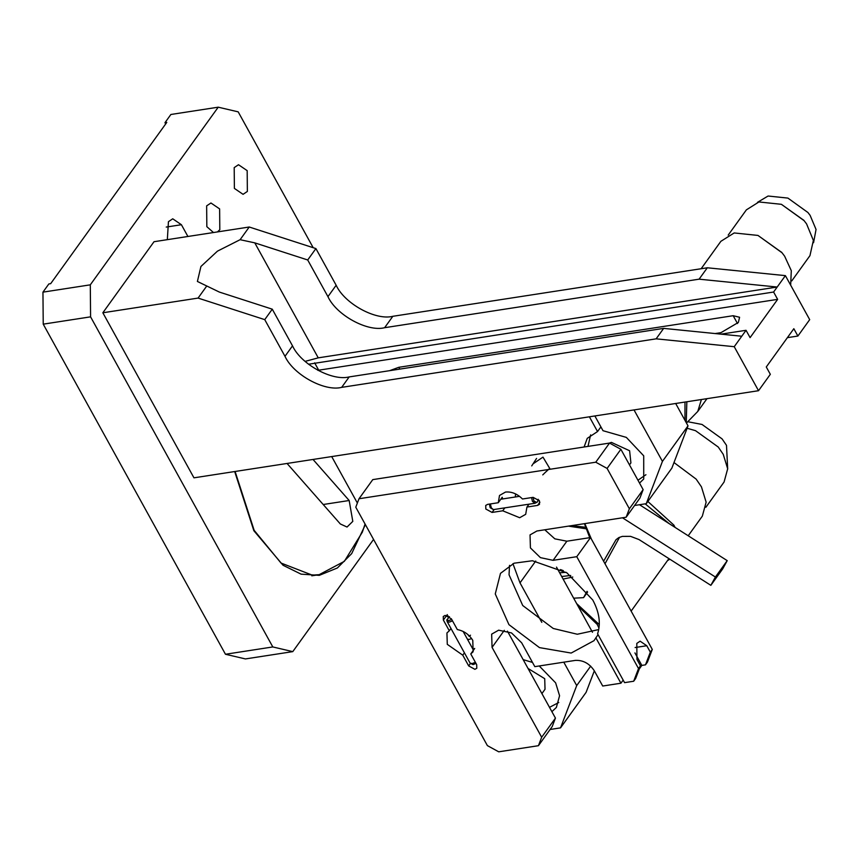 <?xml version="1.0" encoding="UTF-8"?>
<svg xmlns="http://www.w3.org/2000/svg" width="859" height="859" viewBox="0 0 859 859"><rect width="100%" height="100%" fill="white"/><g stroke="black" fill="none" stroke-linecap="round" stroke-linejoin="round"><path stroke-width="1.29" d="M550.211 469.239L542.974 457.117L533.074 463.839M544.67 472.987L549.696 468.402M536.564 458.416L531.732 465.889M542.759 474.887L548.257 469.54M524.591 473.191L523.475 473.363M524.43 473.212L534.889 471.602M373.558 539.431L292.779 651.627L245.427 658.928L225.466 654.257L43.229 324.154L42.95 292.146L48.856 283.942L50.67 283.663L166.796 122.397L164.971 122.687L165.669 123.954M42.95 292.146L90.302 284.834L218.229 107.182L170.877 114.483L164.971 122.687M234.69 471.537L253.856 530.722L283.041 565.254L301.101 574.156L319.29 575.347L337.372 567.982L351.675 553.625L365.386 524.613M187.906 236.483L181.41 224.725L172.734 218.798L168.439 221.686L167.333 239.65M234.196 167.612L234.389 188.411L243.065 194.327L247.36 191.45L247.177 170.64L238.501 164.724L234.196 167.612M217.424 231.93L219.807 229.718L219.625 208.909L210.949 202.992L206.643 205.87L206.836 226.679L213.483 232.531M292.779 651.627L272.808 646.945L225.466 654.257M272.808 646.945L90.582 316.842L43.229 324.154M90.582 316.842L90.302 284.834M218.229 107.182L238.19 111.853L313.181 247.682M287.056 463.463L340.336 523.969L347.047 527.039L352.802 521.37L349.173 500.507L313.03 459.458M365.054 524.022L362.326 532.193L344.341 561.346L319.183 574.671L312.247 575.133L281.011 563.042L254.146 530.314L235.098 471.484M317.83 370.326L777.642 299.362L773.594 292.028L308.521 364.237M721.023 334.151L746.041 330.296L750.09 337.63L777.642 299.362M389.621 370.68L398.812 367.298L733.178 315.704L739.588 317.272L738.364 322.436L720.98 332.648L715.085 333.56M773.594 292.028L777.191 287.035L318.249 357.849L305.095 361.381M787.392 337.662L797.893 336.041L809.693 319.645L785.394 275.632L777.191 287.035L699.097 279.175L384.617 327.708C367.502 332.132 336.331 315.049 327.945 296.645L307.705 259.976L254.779 242.861L240.112 239.693L217.456 251.15L200.931 266.473L197.398 281.462L219.346 292.071L272.271 309.176L292.511 345.855C300.908 364.259 332.068 381.332 349.183 376.918L663.663 328.385L741.757 336.234L746.041 330.296M240.112 239.693L249.239 227.012L154.019 241.712L102.844 312.773L198.075 298.084L206.514 286.348M307.705 259.976L315.908 248.573L249.239 227.012M198.075 298.084L264.744 319.634L272.271 309.176M785.394 275.632L707.311 267.783L699.097 279.175M707.311 267.783L392.831 316.305C375.716 320.729 344.545 303.646 336.159 285.252L315.908 248.573M264.744 319.634L284.984 356.313C293.381 374.707 324.541 391.79 341.657 387.366L656.136 338.843L734.23 346.692L758.529 390.705L193.962 477.829L102.844 312.773M797.893 336.041L793.834 328.707L766.282 366.976L770.33 374.309L758.529 390.705M741.757 336.234L734.23 346.692M663.663 328.385L656.136 338.843M556.503 567.101L592.485 632.288M594.331 670.847L586.106 692.343L560.53 727.874L550.104 729.484M675.679 403.494L688.016 425.86L671.845 468.155L646.258 503.685L634.586 505.489M634.017 409.926L662.439 461.39L688.016 425.86M662.439 461.39L646.258 503.685M639.525 483.08L643.724 479.011L643.713 455.818L626.351 437.403L603.007 430.703L594.868 415.96M600.903 426.891L597.542 431.551L587.245 438.348L584.109 447.002M589.403 416.808L597.542 431.551M357.365 503.041L331.703 456.569M551.897 711.671L556.374 707.429L559.574 695.726L555.633 682.851L539.248 665.972M532.505 662.439L523.163 659.626M590.691 666.133L576.7 685.579L560.53 727.874M512.941 563.665L520.006 582.874L541.804 622.356M563.783 662.182L576.7 685.579M634.93 652.904L641.834 665.403L645.474 664.845L650.327 652.153L646.784 645.732L640.105 641.179L636.809 643.402L636.949 659.401L640.492 665.822L635.639 678.513L633.674 681.241L624.568 682.647L597.585 633.77C600.956 623.537 599.346 612.284 592.764 600.001L566.919 572.856L532.43 560.744L514.09 563.203L500.486 573.361L495.267 593.934L508.947 624.654L539.463 647.611L571.171 653.055L593.988 640.685L598.057 634.64M639.3 668.925L641.834 665.403M544.789 529.778L554.828 538.84L566.865 541.202L590.541 537.551L652.292 649.425L647.45 662.106L645.474 664.845M640.492 665.822L638.516 668.56L633.674 681.241M652.292 649.425L650.327 652.153M502.676 498.929L502.214 497.264L498.274 502.73L487.611 504.373L485.722 505.446L485.829 509.022L492.067 512.436L502.73 510.794L504.791 507.937M538.088 500.475L539.108 500.325M528.994 504.201L526.932 507.057L537.594 505.414L539.484 504.34L539.377 500.765L533.138 497.35L522.476 498.993C517.247 493.807 511.599 491.488 505.511 492.057L499.508 495.471L498.274 502.73M448.742 617.181L447.99 615.839M464.429 652.851L462.754 655.17L468.681 665.908L474.909 669.322L476.799 668.248L476.691 664.673L470.764 653.935L473.116 651.788L472.783 640.395C469.164 634.522 464 630.903 457.31 629.561L451.383 618.824L445.145 615.409L443.265 616.483L443.373 620.058L449.3 630.796L450.964 628.477M474.458 648.609L472.976 649.264M470.764 653.935L474.705 648.47M502.73 510.794L519.684 517.73L525.697 514.316L526.932 507.057M449.3 630.796L446.938 632.943L447.281 644.336L462.754 655.17M359.008 498.746L372.785 479.612L609.536 443.072L620.874 449.289L643.144 489.63L639.912 498.091L626.136 517.225L629.368 508.764L607.098 468.423L595.759 462.206L359.008 498.746L355.776 507.207L487.386 745.612L498.714 751.818L538.432 745.698L541.664 737.237L492.057 647.375L491.659 634.146L498.628 630.184L511.513 632.933L521.66 642.8L534.824 666.648L575.39 660.388C583.132 660.045 589.435 663.492 594.278 670.739L602.707 686.03L620.928 683.216L595.824 637.754M509.527 565.34L509.043 574.8L522.723 605.52L553.239 628.477L577.302 634.243L598.723 629.572M507.433 631.14L555.44 718.103L552.208 726.564L538.432 745.698M638.516 668.56L576.765 556.686L553.089 560.336L540.418 557.631L530.422 547.913L530.035 534.899L536.896 531.002L626.136 517.225M620.874 449.289L607.098 468.423M629.368 508.764L643.144 489.63M576.765 556.686L590.541 537.551M620.928 683.216L623.162 680.113M541.664 737.237L555.44 718.103M595.759 462.206L609.536 443.072M696.155 479.118L673.993 462.55L696.155 479.118L701.449 486.86L706.141 502.161L702.329 516.152L688.209 535.769M669.204 523.657L645.195 503.857M549.502 707.344L558.79 702.49M528.038 668.452L544.713 678.685L545.025 689.262L541.911 693.6M598.981 628.079L597.22 624.429L578.01 606.057M599.303 624.611L576.647 603.598M647.858 501.473L673.896 525.128L675.067 527.394M669.848 559.209L667.475 560.626M705.894 507.261L724.083 482.006L727.68 468.789L723.246 454.347L718.242 447.034L695.522 430.67L687.103 428.265M727.691 469.068L726.499 445.338L722.075 438.885L702.028 424.453L687.78 421.726M718.242 447.034L695.522 430.67M722.075 438.885L702.028 424.453M451.716 619.436L448.731 620.595L446.787 619.93L449.493 616.698M446.787 619.93L447.195 621.626L449.257 622.131L452.51 620.874M447.195 621.626L470.066 663.073L472.139 663.577L475.392 662.321M470.217 663.266L473.03 664.608L476.015 663.449M489.426 504.093L490.188 507.723L493.377 509.602L491.273 507.787L490.425 503.932M538.239 499.283L537.509 501.828L535.103 503.256L493.377 509.602M535.103 503.256L532.43 501.431L531.592 497.586M536.8 502.472L533.89 500.98L533.138 497.35M571.589 525.644L586.31 527.362M568.433 526.127L586.998 528.929M560.476 569.571L563.332 570.655M563.107 579.073L572.792 577.044M591.443 539.184L584.818 523.603M570.709 575.466L561.7 576.529M566.06 572.298L559.66 572.824M584.431 523.657L589.736 537.68M639.504 504.727L727.219 560.637L722.655 568.937L710.844 585.333L715.407 577.033L622.464 517.794M619.522 537.337L605.004 563.74M573.662 598.186L583.562 597.649L587.051 591.314M603.609 561.217L616.021 539.699L618.877 537.562L622.367 536.381L630.57 536.36L639.042 539.581L710.844 585.333M715.407 577.033L727.219 560.637M583.562 597.649L587.599 592.034M701.148 268.727L720.884 241.315L734.187 232.95L757.971 235.43L782.023 252.761L784.621 256.165L791.289 270.66L790.667 285.177M781.744 252.428L757.971 235.43M701.406 399.521L697.776 411.44L686.47 423.036M601.257 427.535L600.216 427.836M590.616 434.89L587.986 446.401M637.958 480.235L645.936 474.716M609.332 443.104L611.393 442.374L629.615 450.76L630.903 462.904L629.475 464.88M684.956 420.309L684.988 402.055M686.255 422.66L686.835 401.776M791.773 280.893L809.951 255.649L813.366 240.402L806.569 223.888L804.11 220.666L781.4 204.313L758.937 201.962L746.374 209.864L728.196 235.108M813.559 242.71L816.05 229.46L810.112 215.362L807.954 212.527L787.907 198.085L768.086 196.024L757.498 202.337M803.841 220.333L781.4 204.313M807.954 212.527L787.907 198.085M166.238 227.066L181.41 224.725M323.209 504.512L349.173 500.507M314.652 362.852L318.7 370.186M399.8 369.102L398.812 367.298M318.249 357.849L254.779 242.861M327.945 296.645L336.159 285.252M284.984 356.313L292.511 345.855M384.617 327.708L392.831 316.305M733.178 315.704L737.494 323.532M349.183 376.918L341.657 387.366M535.726 561.045L520.006 582.874M635.112 647.536L646.784 645.732M494.129 509.58L492.067 512.436M539.903 502.214L537.594 505.414M447.303 614.593L443.373 620.058M470.431 663.481L468.681 665.908M553.089 560.336L566.865 541.202M492.057 647.375L504.33 630.323M515.293 496.985L515.625 493.925M518.557 496.481L518.632 495.675M470.507 635.198L469.1 636.283L467.726 634.404M471.655 638.613L468.778 639.493L467.328 639.032M464.128 633.233L463.967 631.859M319.183 574.671L311.785 575.809M631.14 611.093L668.925 558.618M463.13 631.429L473.47 650.166M519.545 496.33L500.797 499.229M781.486 252.106L782.023 252.761M706.978 398.662L697.776 411.44M803.573 220.011L804.11 220.666"/></g></svg>
